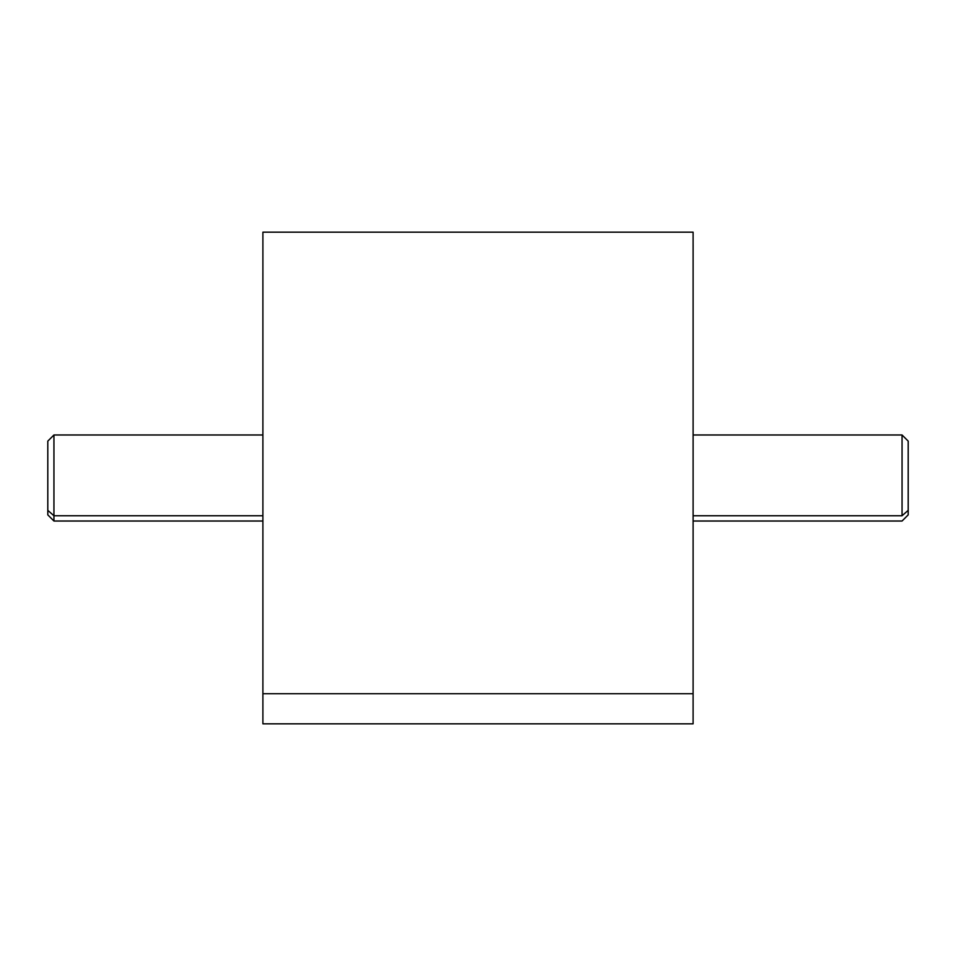 <?xml version="1.0" encoding="UTF-8"?>
<svg xmlns="http://www.w3.org/2000/svg" width="956" height="956" viewBox="0 0 956 956"><rect width="100%" height="100%" fill="white"/><g stroke="black" fill="none" stroke-linecap="round" stroke-linejoin="round"><path stroke-width="1.43" d="M693.1 232.177L693.1 693.733L262.9 693.733L262.9 232.177L693.1 232.177M262.9 693.733L693.1 693.733L693.1 723.823L262.9 723.823L262.888 273.058M693.1 693.733L693.1 262.267M693.112 521.02L902.058 521.02L908.2 514.878L908.2 510.361L902.058 515.75L908.2 510.361L908.2 441.122L902.058 434.98L902.058 515.75L693.112 515.75L693.112 244.772L693.112 689.013L693.112 515.75L902.058 515.75L902.058 434.98L693.112 434.98M693.112 440.25L693.112 515.75M908.2 510.361L908.2 445.639M262.888 434.98L53.942 434.98L53.942 515.75L47.8 510.361L47.8 441.122L53.942 434.98L53.942 521.02L53.942 515.75L262.888 515.75L53.942 515.75L47.8 510.361L47.8 445.639M262.888 521.02L53.942 521.02L47.8 514.878L47.8 510.361M262.9 711.539L262.888 682.942"/></g></svg>
